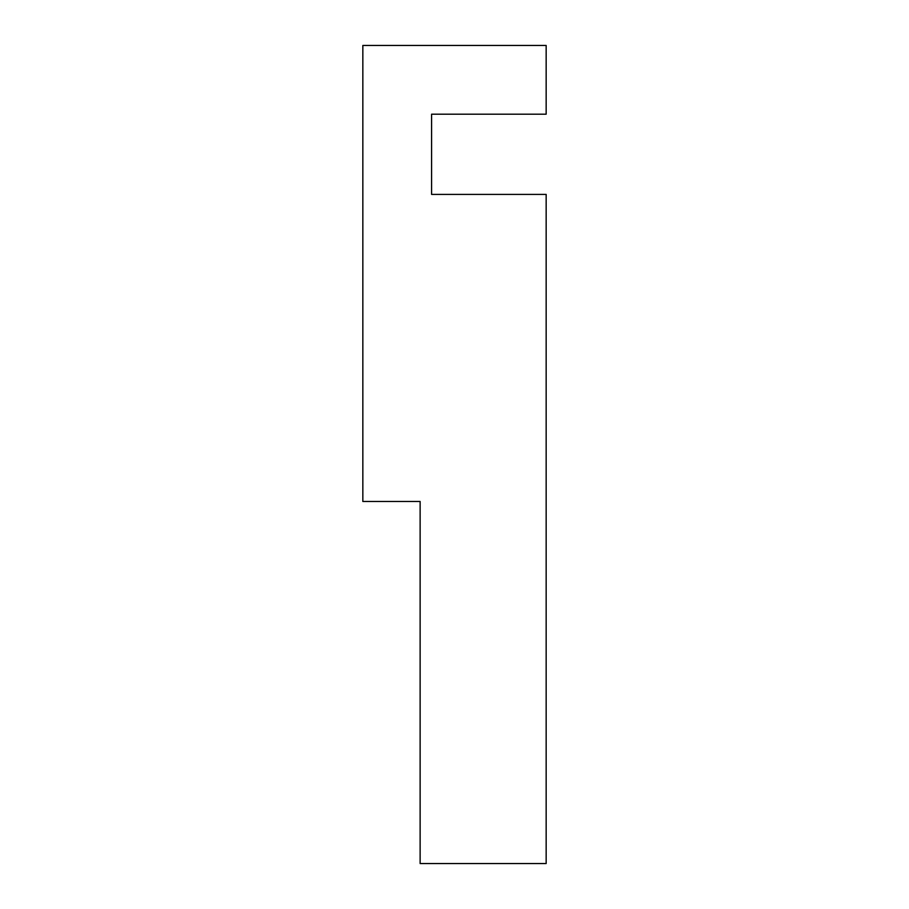 <?xml version="1.0" encoding="UTF-8"?>
<svg xmlns="http://www.w3.org/2000/svg" width="909" height="909" viewBox="0 0 909 909"><rect width="100%" height="100%" fill="white"/><g stroke="black" fill="none" stroke-linecap="round" stroke-linejoin="round"><path stroke-width="1.36" d="M546.161 194.401L546.161 863.55L420.128 863.55L420.128 501.473L362.839 501.473L362.839 45.45L546.161 45.45L546.161 114.193L431.582 114.193L431.582 194.401L546.161 194.401"/></g></svg>
